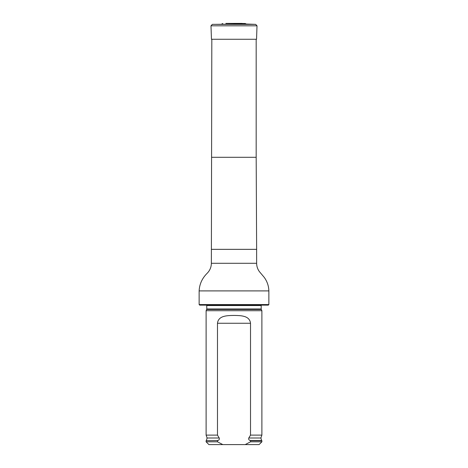 <?xml version="1.0" encoding="UTF-8"?>
<svg xmlns="http://www.w3.org/2000/svg" width="468" height="468" viewBox="0 0 468 468"><rect width="100%" height="100%" fill="white"/><g stroke="black" fill="none" stroke-linecap="round" stroke-linejoin="round"><path stroke-width="0.7" d="M199.134 304.574L268.866 304.574L268.31 305.13L199.69 305.13L199.134 304.574L199.134 290.903C199.467 284.129 202.153 278.244 207.189 273.248C209.91 270.481 211.296 267.164 211.366 263.291L211.823 39.259M206.698 309.459L261.302 309.459L261.887 310.711L206.113 310.711L206.803 308.985L206.721 305.13M222.815 444.6L217.48 441.81L206.113 441.81L208.904 444.6L259.096 444.6L261.887 441.81L261.887 440.692L250.52 440.692L250.52 441.81L261.887 441.81M250.52 441.81L245.185 444.6M206.113 441.81L206.113 440.692L217.971 440.464C219.188 439.967 219.603 439.148 219.217 438.001L217.48 435.117L217.48 323.259C218.369 315.426 227.542 315.572 233.994 315.432C240.458 315.578 249.614 315.414 250.52 323.259L250.52 435.117L248.783 438.001C248.403 439.148 248.818 439.967 250.029 440.464L250.52 440.692M217.48 441.81L217.48 440.692M217.48 435.117L206.113 435.117L206.113 310.711M248.783 438.001L260.892 438.001L261.887 435.117L250.52 435.117M261.887 435.117L261.887 310.711M245.232 23.511L225.833 23.4L245.232 23.511L246.279 24.038L212.332 24.365L255.668 24.365L257.014 25.804L210.986 25.804L212.332 24.365M210.986 25.804L211.46 39.259L256.54 39.259L257.014 25.804M211.823 157.295L256.177 157.295L256.177 39.259M211.366 249.345L256.634 249.345L256.177 157.295M211.366 263.291L256.634 263.291L256.634 249.345M199.134 290.903L268.866 290.903C268.714 285.884 267.14 281.332 264.151 277.261L259.424 271.656C257.593 269.17 256.663 266.38 256.634 263.291M261.302 309.459L261.197 308.985L206.803 308.985M261.197 308.985L261.197 305.551L206.803 305.551M217.971 440.464L206.113 440.692M260.892 438.001L261.594 440.464L250.029 440.464M219.217 438.001L207.108 438.001L206.406 440.464M250.52 323.259L217.48 323.259M268.866 304.574L268.866 290.903M261.197 305.551L261.279 305.13M261.594 440.464L261.887 440.692M207.108 438.001L206.113 435.117M222.768 23.511L221.721 24.038M226.313 23.429L225.833 23.4M241.687 23.429L225.927 23.4M242.167 23.4L234 23.4M246.279 24.038L255.668 24.365"/></g></svg>
